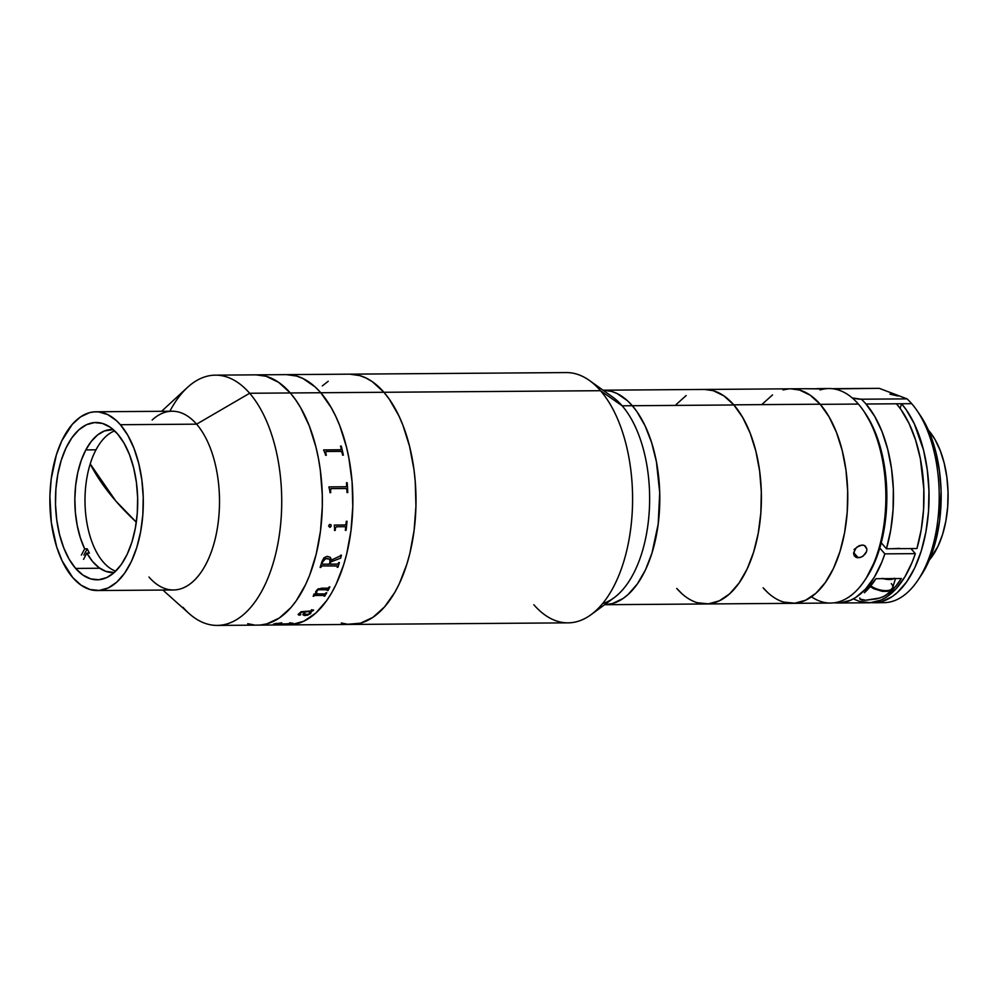 <?xml version="1.0" encoding="UTF-8"?>
<svg xmlns="http://www.w3.org/2000/svg" width="998" height="998" viewBox="0 0 998 998"><rect width="100%" height="100%" fill="white"/><g stroke="black" fill="none" stroke-linecap="round" stroke-linejoin="round"><path stroke-width="1.5" d="M97.23 590.542A89.383 46.719 89.6 0 1 72.767 577.605L62.126 560.864L56.624 546.729L51.322 522.453L49.9 496.33L51.197 479.015L56.375 454.826L61.789 440.804L72.343 424.262L80.601 416.852L89.483 412.673L94.037 411.862L98.627 411.9L107.697 414.557L116.329 420.545L120.384 424.711L196.594 424.162L120.384 424.711A89.383 46.719 89.6 0 1 141.728 525.048A89.383 46.719 89.6 0 1 97.23 590.542L173.44 589.98A89.383 46.719 -90.4 0 0 217.926 524.486A89.383 46.719 -90.4 0 0 196.594 424.162L249.65 393.262L290.281 392.963A125.137 65.406 89.6 0 1 320.158 533.431A125.137 65.406 89.6 0 1 257.871 625.122A125.137 65.406 -90.4 0 0 320.158 533.431A125.137 65.406 -90.4 0 0 290.281 392.963L249.65 393.262A125.137 65.406 89.6 0 1 279.527 533.718A125.137 65.406 89.6 0 1 217.227 625.422A125.137 65.406 89.6 0 1 182.983 607.295A125.137 65.406 -90.4 0 0 189.059 613.508A125.137 65.406 -90.4 0 0 274.263 559.441A125.137 65.406 -90.4 0 0 249.65 393.262L196.594 424.162A89.383 46.719 89.6 0 1 214.183 542.85A89.383 46.719 89.6 0 1 153.318 581.472A89.383 46.719 89.6 0 1 148.976 577.044M75.623 568.423A78.655 41.118 89.6 0 1 56.849 480.138A78.655 41.118 89.6 0 1 96.008 422.503A78.655 41.118 89.6 0 1 117.527 433.893A78.655 41.118 89.6 0 1 136.314 522.179A78.655 41.118 89.6 0 1 97.155 579.813A78.655 41.118 89.6 0 1 75.623 568.423L99.501 568.249L75.623 568.423L82.934 575.085L90.756 578.902L98.814 579.738L106.786 577.555L114.358 572.428L121.245 564.569L127.195 554.264L131.961 541.926L135.366 528.017L137.287 513.084L137.637 497.678L136.414 482.421L133.657 467.875L129.478 454.614L124.026 443.137L117.527 433.893L110.229 427.231L102.395 423.414L94.348 422.578L86.377 424.761L78.805 429.889L71.906 437.748L65.968 448.052L61.202 460.39L57.797 474.3L55.876 489.232L55.526 504.639L56.749 519.896L59.506 534.441L63.685 547.702L69.124 559.179L75.623 568.423M120.384 424.711L127.769 435.228L133.957 448.264L138.71 463.334L141.841 479.863L143.238 497.204L142.839 514.706L140.656 531.684L136.776 547.49L131.362 561.512L124.613 573.214L116.778 582.146L108.171 587.972L99.114 590.454L89.97 589.506L81.075 585.165L72.767 577.605A89.383 46.719 89.6 0 1 51.434 477.269A89.383 46.719 89.6 0 1 95.92 411.775A89.383 46.719 89.6 0 1 120.384 424.711M152.133 420.021A89.383 46.719 89.6 0 1 196.594 424.162A89.383 46.719 -90.4 0 0 172.13 411.213L95.92 411.775M169.885 411.238A125.137 65.406 89.6 0 1 215.393 375.148A125.137 65.406 89.6 0 1 249.65 393.262A125.137 65.406 -90.4 0 0 187.412 387.474L161.589 411.288M290.281 392.963A125.137 65.406 -90.4 0 0 256.037 374.849A125.137 65.406 89.6 0 1 290.281 392.963L278.667 382.371L272.516 378.753L266.204 376.296L255.962 374.849L266.204 376.296L278.667 382.371L290.281 392.963L295.645 399.836L290.281 392.963L320.77 392.738A125.137 65.406 89.6 0 1 350.647 533.206A125.137 65.406 89.6 0 1 288.347 624.898A125.137 65.406 -90.4 0 0 350.647 533.206A125.137 65.406 -90.4 0 0 320.77 392.738L331.111 407.458L335.665 416.178L339.769 425.709L346.418 446.817L348.901 458.182L352.094 482.009L352.781 506.51L350.972 530.761L346.718 553.815L343.724 564.619L336.139 584.254L331.623 592.899L326.683 600.634L315.717 613.146L303.666 621.292L290.992 624.773L303.666 621.292L315.717 613.146L326.683 600.634L331.623 592.899L336.139 584.254L343.724 564.619L346.718 553.815L350.972 530.761L352.781 506.51L352.094 482.009L348.901 458.182L346.418 446.817L339.769 425.709L335.665 416.178L331.111 407.458L320.77 392.738L383.918 392.276L290.281 392.963M247.691 623.675L254.091 624.935L247.691 623.675M260.503 624.998L266.89 623.862L279.315 618.011L290.88 607.632L296.194 600.858L305.65 584.479L309.704 575.023L316.229 554.04L320.495 530.986L322.304 506.735L322.267 494.459L320.321 470.17L318.424 458.406L315.942 447.029L309.293 425.934L300.623 407.671L295.645 399.836L300.623 407.671L309.293 425.934L315.942 447.029L318.424 458.406L320.321 470.17L322.267 494.459L322.304 506.735L320.495 530.986L316.229 554.04L309.704 575.023L305.65 584.479L296.194 600.858L290.88 607.632L279.315 618.011L266.89 623.862L260.503 624.998M217.227 625.422L351.496 624.436A125.137 65.406 -90.4 0 0 413.796 532.745A125.137 65.406 -90.4 0 0 383.918 392.276L372.304 381.685L366.141 378.067L359.841 375.61L349.599 374.163L359.841 375.61L366.141 378.067L372.304 381.685L383.918 392.276A125.137 65.406 -90.4 0 0 349.674 374.163A125.137 65.406 89.6 0 1 383.918 392.276A125.137 65.406 89.6 0 1 413.796 532.745A125.137 65.406 89.6 0 1 351.496 624.436L568.087 622.852A125.137 65.406 -90.4 0 0 630.387 531.161A125.137 65.406 -90.4 0 0 600.509 390.705L383.918 392.276L389.27 399.15L383.918 392.276L600.509 390.705A125.137 65.406 89.6 0 1 632.383 508.918A125.137 65.406 89.6 0 1 591.19 614.581A125.137 65.406 89.6 0 1 533.843 604.738M328.23 381.273L322.304 385.914L328.23 381.273M341.328 622.989L347.716 624.261L360.528 623.176L372.953 617.325L384.517 606.946L394.771 592.438L399.287 583.793L406.872 564.157L409.866 553.354L414.12 530.3L415.941 506.048L415.243 481.547L413.958 469.484L409.567 446.356L402.918 425.248L398.826 415.717L389.27 399.15L398.826 415.717L402.918 425.248L409.567 446.356L413.958 469.484L415.243 481.547L415.941 506.048L414.12 530.3L409.866 553.354L406.872 564.157L399.287 583.793L394.771 592.438L384.517 606.946L372.953 617.325L360.528 623.176L347.716 624.261L341.328 622.989M286.438 374.624L296.693 376.071L302.993 378.529L315.094 386.9L320.77 392.738L315.094 386.9L302.993 378.529L296.693 376.071L286.438 374.624M287.811 624.299L288.622 624.299L287.811 624.299M215.393 375.148L286.513 374.624A125.137 65.406 89.6 0 1 320.77 392.738A125.137 65.406 -90.4 0 0 286.513 374.624L566.265 372.578A125.137 65.406 -90.4 0 1 600.509 390.705L622.141 405.799L600.509 390.705A125.137 65.406 89.6 0 0 589.469 380.512L612.685 397.067A107.26 56.063 -90.4 0 1 622.141 405.799A107.26 56.063 89.6 0 1 648.675 518.436A107.26 56.063 89.6 0 1 602.655 603.541M115.805 501.021L136.314 522.179A335.44 149.151 -162.7 0 1 115.805 501.021A335.44 149.151 -162.7 0 1 90.207 463.908L115.805 501.021M114.645 430.862A71.507 37.375 -90.4 0 0 95.983 449.824L85.816 449.898L81.275 460.328L77.856 472.229L75.686 485.19L74.85 498.726L75.361 512.348L77.233 525.559L80.376 537.872L84.668 548.85L81.362 555.1L84.668 548.85L87.213 548.825A71.507 37.375 -90.4 0 0 89.408 553.092L86.863 553.104L92.552 561.475L98.952 567.637L105.825 571.367L114.296 572.478A71.507 37.375 89.6 0 1 112.737 572.553A71.507 37.375 89.6 0 1 86.863 553.104L89.408 553.092A71.507 37.375 89.6 0 1 87.213 548.825L84.668 548.85A71.507 37.375 89.6 0 1 85.816 449.898L95.983 449.824A71.507 37.375 -90.4 0 0 86.689 521.542A71.507 37.375 -90.4 0 0 115.681 571.18M85.816 449.898A71.507 37.375 89.6 0 1 111.689 429.539A71.507 37.375 89.6 0 1 113.261 429.589L104.403 430.961L97.592 434.953L91.329 441.341L85.816 449.898M87.213 548.825L83.894 555.075L87.213 548.825M86.863 553.104L83.558 559.354L86.863 553.104M346.219 486.7L346.655 485.639A125.137 65.406 -90.4 0 0 346.443 482.745L347.192 482.733A125.137 65.406 89.6 0 1 347.741 492.538L347.005 492.538A125.137 65.406 -90.4 0 0 346.88 489.631L345.994 488.509L331.348 488.608L330.575 489.793A125.137 65.406 89.6 0 1 330.7 492.663L329.964 492.663A125.137 65.406 -90.4 0 0 329.901 491.253L328.953 487.161A125.137 65.406 -90.4 0 0 328.941 486.899L346.081 486.762M347.703 492.538A125.087 65.381 -90.4 0 0 347.154 482.745M330.675 492.663A125.087 65.381 -90.4 0 0 330.55 489.793L330.949 488.683M325.56 455.263A125.137 65.406 -90.4 0 0 325.286 453.953L323.701 450.148A125.137 65.406 -90.4 0 0 323.651 449.911L340.605 449.786L341.179 448.738A125.137 65.406 -90.4 0 0 340.53 446.094L341.266 446.081A125.137 65.406 89.6 0 1 343.349 455.138L342.601 455.138A125.137 65.406 -90.4 0 0 342.027 452.431L340.967 451.383L326.321 451.495L325.735 452.581A125.137 65.406 89.6 0 1 326.309 455.263L325.56 455.263M344.959 526.682L336.326 526.757L335.515 527.855A125.137 65.406 89.6 0 1 335.203 530.412L334.467 530.425A125.137 65.406 -90.4 0 0 334.617 529.202L334.318 525.297A125.137 65.406 -90.4 0 0 334.342 525.06L345.121 524.985L346.056 523.863A125.137 65.406 -90.4 0 0 346.294 521.28L347.03 521.268A125.137 65.406 89.6 0 1 346.069 530.337L345.333 530.337A125.137 65.406 -90.4 0 0 345.645 527.78L345.133 526.695L336.526 526.732L335.49 527.842A125.087 65.381 -90.4 0 1 335.178 530.4L334.467 530.4M328.579 526.121L329.527 524.362L331.236 525.197L330.263 527.231L328.579 526.121M327.094 556.335L330.326 557.308L331.099 560.177L340.518 555.836A125.137 65.406 -90.4 0 0 340.692 555.187L341.428 555.187A125.137 65.406 89.6 0 1 340.655 558.156L330.7 561.961A125.137 65.406 89.6 0 1 330.051 564.144L337.561 564.082L338.472 563.196A125.137 65.406 -90.4 0 0 338.646 562.585L339.395 562.585A125.137 65.406 89.6 0 1 337.923 567.288L337.174 567.288A125.137 65.406 -90.4 0 0 337.374 566.702L336.837 565.829L322.179 565.928L321.069 566.827A125.137 65.406 89.6 0 1 320.882 567.413L320.133 567.413A125.137 65.406 -90.4 0 0 321.98 561.487L323.913 557.845L327.094 556.335M317.364 593.96L324.712 593.897L325.797 593.161A125.137 65.406 -90.4 0 0 326.034 592.75L326.77 592.737A125.137 65.406 89.6 0 1 324.724 596.155L323.988 596.155A125.137 65.406 -90.4 0 0 324.238 595.756L324.051 595.045L314.283 595.544A125.137 65.406 89.6 0 1 313.859 596.23L313.123 596.23A125.137 65.406 -90.4 0 0 313.484 595.656L313.896 594.159A125.137 65.406 -90.4 0 0 313.996 593.985L316.329 593.972L315.742 591.44L318.075 588.87L327.918 588.146L328.941 587.36A125.137 65.406 -90.4 0 0 329.165 586.911L329.901 586.911A125.137 65.406 89.6 0 1 327.98 590.579L327.244 590.579A125.137 65.406 -90.4 0 0 327.469 590.155L327.057 589.381L318.125 589.793L316.354 591.976L317.364 593.96M310.665 613.471L307.484 615.205L304.053 615.492L302.98 614.269L304.677 611.774L302.905 611.799L299.363 613.57L299.051 614.232L300.81 614.494L300.435 615.042L298.09 614.469L301.196 611.687L312.112 610.888L312.898 610.215L311.364 610.003A125.137 65.406 -90.4 0 0 311.626 609.728L313.584 610.265L311.114 611.724L310.665 613.471M292.663 623.663L273.315 624.261L281.76 622.852L274.974 623.837L275.922 624.349L289.37 624.112L292.352 623.438L290.43 622.789L292.663 623.663M331.099 560.128L330.75 557.969M341.428 555.187A125.137 65.406 89.6 0 1 340.655 558.156A125.087 65.381 -90.4 0 0 341.391 555.187A125.087 65.381 -90.4 0 1 340.617 558.131L330.675 561.936A125.087 65.381 -90.4 0 1 330.026 564.12L330.064 564.12M337.187 567.251L337.898 567.251A125.087 65.381 -90.4 0 0 339.357 562.585M320.146 567.375L320.857 567.375A125.087 65.381 -90.4 0 0 321.044 566.789L322.154 565.903L337.374 566.016M322.366 564.12L322.142 563.271A125.087 65.381 -90.4 0 0 322.479 562.161L325.685 558.568L329.664 559.217M327.706 588.159L321.119 588.209M324.013 596.105L324.712 596.105A125.087 65.381 -90.4 0 0 326.72 592.737M313.147 596.193L313.846 596.18A125.087 65.381 -90.4 0 0 314.27 595.494L324.35 595.444M315.605 592.625L315.867 593.323M327.269 590.542L327.955 590.529A125.087 65.381 -90.4 0 0 329.851 586.911M316.803 593.361L316.416 591.502L318.1 589.756L327.581 589.818M313.896 594.159L313.484 595.656M304.627 611.774L302.918 614.793L305.201 615.566L302.905 614.756L305.201 615.566L310.378 613.733L311.201 612.211M305.425 611.762L304.153 614.094L305.413 611.712L310.366 611.724L305.425 611.762L304.165 614.144L305.425 611.762M305.899 614.793L304.153 614.119L308.594 614.319L310.415 611.886M310.366 611.724L309.742 613.645M309.954 614.007L305.188 615.516L309.954 614.007M299.038 614.194L301.321 612.061L304.664 611.712L304.128 612.373M298.078 614.419L299.151 615.23L300.797 614.444M311.339 609.953L312.91 610.302M311.089 611.674L313.497 610.003M276.571 623.301L273.315 624.274L279.415 624.561L293.088 623.214M274.5 624.137L281.748 622.789M289.719 622.864L292.339 623.388M274.388 623.8C272.479 624.474 274.151 624.748 279.415 624.623L279.415 624.561C274.138 624.686 272.466 624.411 274.388 623.738M340.543 446.118L341.241 446.106A125.087 65.381 -90.4 0 1 343.312 455.138A125.087 65.381 -90.4 0 0 341.241 446.106A125.137 65.406 89.6 0 1 343.349 455.138M340.917 449.736L323.651 449.936M326.271 455.263A125.087 65.381 -90.4 0 0 325.71 452.605L325.934 451.583M329.303 564.157A125.137 65.406 -90.4 0 0 329.976 561.936L329.689 559.242L327.232 558.381L324.225 559.379L322.504 562.198A125.137 65.406 89.6 0 1 322.179 563.309L322.541 564.194L329.303 564.157M329.689 527.343L331.087 526.37L330.937 524.699M345.333 530.325L346.044 530.325A125.087 65.381 -90.4 0 0 347.005 521.268M859.565 545.532L863.332 545.133L865.353 546.106L866.875 549.012L866.613 551.47L865.353 553.89L862.072 556.697L859.453 557.633L855.897 557.308L853.614 553.977L855.136 549.112L857.12 546.979L862.135 545.02L864.43 545.507L866.875 549.012L866.613 551.47L863.295 555.923L860.763 557.271L856.97 557.645L854.313 555.986L853.639 552.805L856.047 547.977L859.565 545.532M853.677 552.58L858.168 557.757L853.677 552.58M792.487 603.341A107.26 56.063 -90.4 0 0 845.892 524.599A107.26 56.063 -90.4 0 0 820.144 404.202L733.78 404.826A107.26 56.063 89.6 0 1 759.54 525.235A107.26 56.063 89.6 0 1 706.122 603.965L830.586 603.054A107.26 56.063 -90.4 0 0 883.979 524.461A107.26 56.063 -90.4 0 0 858.367 404.065L820.269 404.34A107.26 56.063 89.6 0 1 845.88 524.736A107.26 56.063 89.6 0 1 792.487 603.341A107.26 56.063 89.6 0 1 763.133 587.81L767.998 592.812M820.082 389.981A107.26 56.063 89.6 0 1 858.367 404.065A107.26 56.063 89.6 0 1 863.557 410.814A107.26 56.063 89.6 0 1 864.792 580.287A107.26 56.063 89.6 0 1 811.486 596.816M864.792 580.287L866.364 577.917A104.279 54.503 -90.4 0 0 865.154 413.147L863.557 410.814M805.199 388.721L819.882 388.896L805.286 388.709M762.622 403.803L772.527 394.909M783.18 389.906L788.657 388.921M783.917 602.143L794.895 603.216L805.76 600.185L816.077 593.136L825.458 582.37L833.542 568.286L840.017 551.42L844.645 532.433L847.227 512.049L847.676 491.053L845.98 470.245L842.187 450.435L836.461 432.371L829.026 416.765L820.144 404.202L810.164 395.171L799.485 390.006L790.853 388.821L799.635 390.056L805.037 392.164L810.314 395.258L820.269 404.34L829.138 416.952L836.561 432.608L842.262 450.684L846.017 470.52L847.689 491.34L847.202 512.336L844.595 532.707L839.942 551.669L833.442 568.498L825.334 582.545L815.94 593.261L805.611 600.247L794.745 603.229L783.767 602.093M866.314 577.979L876.294 558.306L881.745 540.829L885.288 521.617L886.773 491.166L885.151 470.931L878.951 442.601L872.539 426.121L864.58 412.324M604.514 604.713L706.122 603.965A107.26 56.063 -90.4 0 0 759.515 525.372A107.26 56.063 -90.4 0 0 733.904 404.976A107.26 56.063 -90.4 0 0 704.551 389.445A107.26 56.063 89.6 0 1 733.78 404.826L820.144 404.202A107.26 56.063 -90.4 0 0 790.915 388.821A107.26 56.063 89.6 0 1 820.269 404.34L858.367 404.065A107.26 56.063 -90.4 0 0 829.014 388.534L817.162 388.621M820.082 388.821L805.648 388.721M808.742 388.796L819.994 388.746M817.013 388.621L818.111 388.621M854.051 549.536L858.891 545.844M928.701 430.5L928.701 430.5A75.686 39.558 -90.4 0 0 928.39 430.15L928.701 430.5A75.686 39.558 -90.4 0 1 929.338 560.003L937.995 546.318L942.586 534.441L945.855 521.068L947.701 506.697L948.038 491.877L946.865 477.194L944.208 463.197L940.191 450.435L934.951 439.394L928.701 430.5M873.761 602.742L883.929 602.667A107.26 56.063 -90.4 0 0 937.322 524.075A107.26 56.063 -90.4 0 0 911.71 403.679L901.556 403.753A107.26 56.063 89.6 0 1 927.154 524.15A107.26 56.063 89.6 0 1 873.761 602.742A107.26 56.063 89.6 0 1 871.229 602.655M878.839 602.268A107.26 56.063 89.6 0 0 918.135 579.888A107.26 56.063 89.6 0 0 916.9 410.415A107.26 56.063 89.6 0 0 911.71 403.679A107.26 56.063 89.6 0 0 907.07 398.876L879.238 388.334L833.817 388.896A148.976 77.869 89.6 0 1 833.517 388.671A107.26 56.063 89.6 0 0 832.831 388.758A107.26 56.063 89.6 0 1 833.517 388.671L879.238 388.334L907.07 398.876L861.349 399.212A107.26 56.063 89.6 0 1 865.99 404.015L874.71 416.366L882.045 431.672L887.721 449.349L891.538 468.748L893.347 489.145L893.073 509.791L890.752 529.913L886.436 548.763L916.925 548.538A107.26 56.063 -90.4 0 0 896.466 403.791L865.99 404.015A107.26 56.063 89.6 0 1 886.436 548.763L881.246 542.787L886.436 548.763L916.925 548.538L921.229 529.689L923.562 509.566L923.824 488.92L920.356 458.656L915.59 440.031L909.053 423.464L900.982 409.567L896.466 403.791L911.71 403.679A107.26 56.063 -90.4 0 0 907.07 398.876L861.349 399.212A107.26 56.063 89.6 0 1 865.99 404.015L901.556 403.753L906.147 409.642L914.33 423.838L923.537 450.098L927.292 469.933L928.963 490.742L928.489 511.737L925.87 532.109L921.229 551.071L914.729 567.899L906.621 581.946L897.227 592.662L892.15 596.654L881.496 601.657L870.53 602.592M918.135 579.888L921.266 575.16A101.309 52.956 -90.4 0 0 920.094 415.106A101.309 52.956 -90.4 0 0 918.497 412.848M884.852 553.865L915.328 553.641L910.949 548.588L915.328 553.641L884.852 553.865A107.26 56.063 89.6 0 1 838.208 603.004A107.26 56.063 89.6 0 1 834.39 602.78L839.879 602.942L850.57 600.26L855.76 597.453L865.578 589.045L874.348 577.168L881.758 562.273L884.852 553.865L879.787 548.027L884.852 553.865M899.647 548.326L892.462 548.725M854.276 599.299L859.577 601.432L870.368 602.717L881.059 600.035L886.249 597.228L896.054 588.82L904.837 576.944L912.234 562.049L915.328 553.641A107.26 56.063 -90.4 0 1 868.684 602.78L838.208 603.004M900.121 408.357L901.556 403.753L900.121 408.357M861.349 399.212A148.976 77.869 89.6 0 1 852.267 397.965L861.349 399.212M859.902 599.025L865.653 600.235L876.681 598.887L883.018 596.829L889.767 592.575A107.26 56.063 89.6 0 0 901.319 578.528L875.92 578.715A107.26 56.063 -90.4 0 1 864.368 592.762L875.92 578.715L901.319 578.528L895.78 586.238L885.6 595.544L880.036 597.952L865.653 600.235C861.524 600.334 859.565 599.636 859.777 598.126L859.814 597.964M921.229 575.222L930.922 556.111L936.211 539.132L939.654 520.469L941.102 490.891L939.517 471.231L935.974 452.506L927.267 427.705L919.545 414.295M898 396.006L889.966 394.16M891.301 583.593A13.411 5.963 -162.7 0 1 892.287 588.433A13.411 5.963 -162.7 0 1 870.817 585.876A13.411 5.963 17.3 0 0 884.041 590.554A13.411 5.963 17.3 0 0 892.674 587.672L890.528 590.267L887.471 591.327L882.444 591.377L873.774 588.745L870.268 586.55M894.133 578.578A13.411 5.963 -162.7 0 1 883.105 578.665M882.007 578.353L889.368 579.489L894.707 578.266M872.264 587.635L880.398 590.828M882.544 591.153L886.386 591.128M591.19 614.581L614.157 597.69A107.26 56.063 -90.4 0 0 649.461 507.121A107.26 56.063 -90.4 0 0 622.141 405.799L632.308 405.724L622.141 405.799M604.613 604.713A107.26 56.063 -90.4 0 0 657.932 526.021A107.26 56.063 -90.4 0 0 632.308 405.724A107.26 56.063 -90.4 0 0 603.042 390.193L611.674 391.428L617.076 393.536L627.443 400.709L632.308 405.724A107.26 56.063 89.6 0 1 657.932 526.021A107.26 56.063 89.6 0 1 604.613 604.713L612.248 603.628L622.902 598.613L627.979 594.633L637.373 583.917L645.481 569.87L651.981 553.042L658.193 524.025L659.715 492.713L656.422 461.812L651.669 442.763L645.082 425.809L636.899 411.613L632.308 405.724L733.904 404.976L632.308 405.724A107.26 56.063 89.6 0 0 603.042 390.193M697.402 602.73L708.38 603.865L719.246 600.883L729.575 593.897L738.969 583.169L747.078 569.122L753.577 552.306L758.231 533.331L760.838 512.96L761.324 491.964L759.653 471.156L755.898 451.321L750.197 433.232L742.774 417.588L733.904 404.976L723.949 395.894L713.271 390.68L704.488 389.445L713.121 390.642L718.523 392.713L723.8 395.794L733.78 404.826L742.662 417.389L750.109 433.007L755.835 451.059L759.615 470.869L761.312 491.677L760.863 512.673L758.28 533.069L753.652 552.056L747.178 568.91L739.094 583.007L729.713 593.773L719.396 600.808L708.53 603.852L697.552 602.767M686.175 395.545L676.257 404.44M676.769 588.433L681.634 593.448M706.122 603.965A107.26 56.063 89.6 0 1 676.894 588.583L681.771 593.573M788.507 388.933L783.031 389.944M772.39 395.008L762.497 403.953M763.258 587.959L768.136 592.937M676.133 404.589L686.025 395.632M189.059 613.508L162.899 590.067M602.954 390.193L805.311 388.709M916.9 410.415L920.094 415.106M892.674 587.672L895.505 578.566"/></g></svg>
